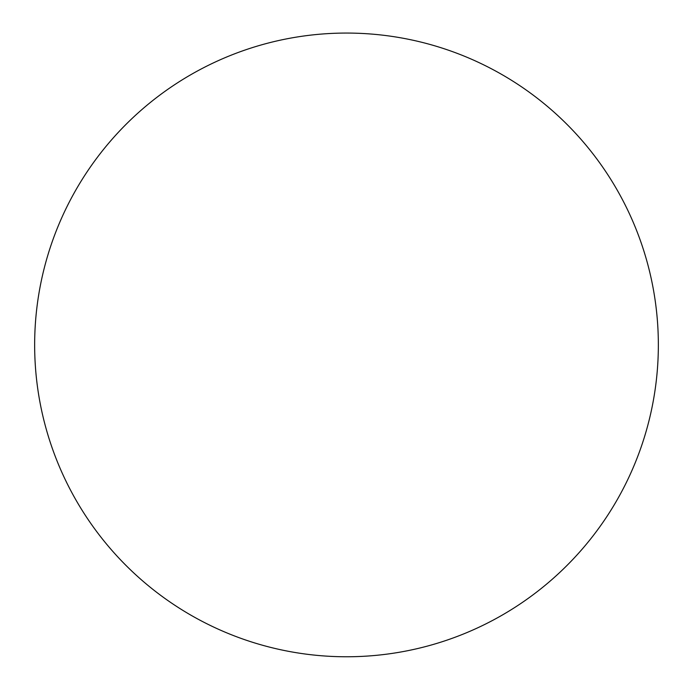 <?xml version="1.0" encoding="UTF-8"?>
<svg xmlns="http://www.w3.org/2000/svg" width="693" height="693" viewBox="0 0 693 693"><rect width="100%" height="100%" fill="white"/><g stroke="black" fill="none" stroke-linecap="round" stroke-linejoin="round"><path stroke-width="1.04" d="M658.35 344.915A311.85 311.85 0 0 0 346.5 33.065A311.85 311.85 0 0 0 34.65 344.915A311.85 311.85 0 0 0 346.5 656.765A311.85 311.85 0 0 0 658.35 344.915"/></g></svg>
